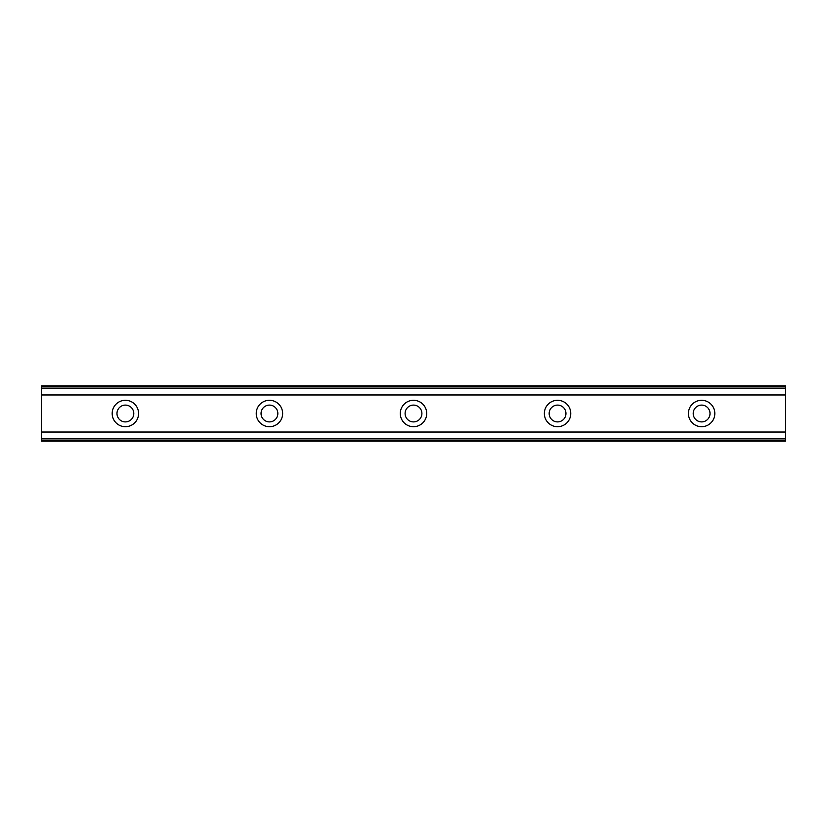 <?xml version="1.0" encoding="UTF-8"?>
<svg xmlns="http://www.w3.org/2000/svg" width="827" height="827" viewBox="0 0 827 827"><rect width="100%" height="100%" fill="white"/><g stroke="black" fill="none" stroke-linecap="round" stroke-linejoin="round"><path stroke-width="1.24" d="M125.384 421.904A8.404 8.404 0 0 1 116.979 413.5A8.404 8.404 0 0 1 125.384 405.096A8.404 8.404 0 0 1 133.788 413.5A8.404 8.404 0 0 1 125.384 421.904M701.616 421.904A8.404 8.404 0 0 1 693.212 413.5A8.404 8.404 0 0 1 701.616 405.096A8.404 8.404 0 0 1 710.021 413.5A8.404 8.404 0 0 1 701.616 421.904M557.553 421.904A8.404 8.404 0 0 1 549.159 413.5A8.404 8.404 0 0 1 557.553 405.096A8.404 8.404 0 0 1 565.957 413.5A8.404 8.404 0 0 1 557.553 421.904M413.5 421.904A8.404 8.404 0 0 1 405.096 413.5A8.404 8.404 0 0 1 413.5 405.096A8.404 8.404 0 0 1 421.904 413.5A8.404 8.404 0 0 1 413.5 421.904M269.447 421.904A8.404 8.404 0 0 1 261.043 413.5A8.404 8.404 0 0 1 269.447 405.096A8.404 8.404 0 0 1 277.841 413.5A8.404 8.404 0 0 1 269.447 421.904M125.384 400.299A13.201 13.201 0 0 0 112.183 413.5A13.201 13.201 0 0 0 125.384 426.701A13.201 13.201 0 0 0 138.585 413.5A13.201 13.201 0 0 0 125.384 400.299M701.616 400.299A13.201 13.201 0 0 0 688.415 413.5A13.201 13.201 0 0 0 701.616 426.701A13.201 13.201 0 0 0 714.817 413.5A13.201 13.201 0 0 0 701.616 400.299M557.553 400.299A13.201 13.201 0 0 0 544.352 413.5A13.201 13.201 0 0 0 557.553 426.701A13.201 13.201 0 0 0 570.764 413.5A13.201 13.201 0 0 0 557.553 400.299M413.5 400.299A13.201 13.201 0 0 0 400.299 413.5A13.201 13.201 0 0 0 413.5 426.701A13.201 13.201 0 0 0 426.701 413.5A13.201 13.201 0 0 0 413.5 400.299M269.447 400.299A13.201 13.201 0 0 0 256.236 413.5A13.201 13.201 0 0 0 269.447 426.701A13.201 13.201 0 0 0 282.648 413.5A13.201 13.201 0 0 0 269.447 400.299M41.35 441.111L41.35 432.035L785.65 432.035L785.65 441.111L41.35 441.111M41.35 386.922L785.65 386.922L785.65 385.889L41.35 385.889L41.35 432.035M785.65 386.922L785.65 432.035M785.65 438.692L41.35 438.692M41.35 394.965L785.65 394.965M41.35 388.308L785.65 388.308M41.35 440.078L785.65 440.078"/></g></svg>
